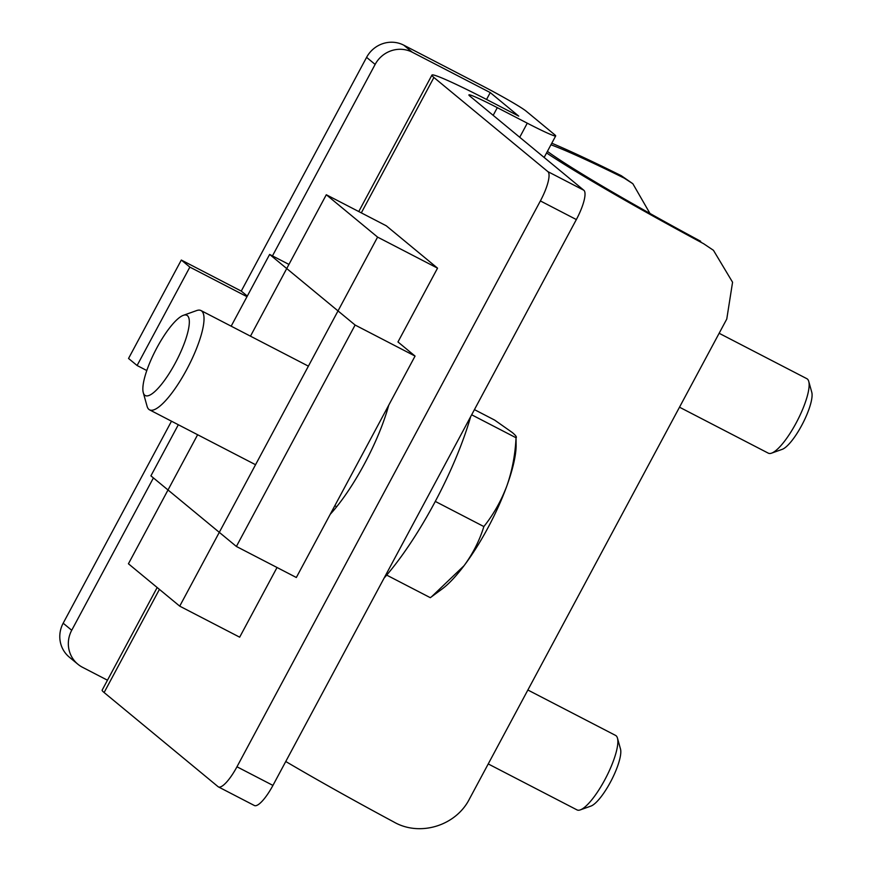 <?xml version="1.0" encoding="UTF-8"?>
<svg xmlns="http://www.w3.org/2000/svg" width="872" height="872" viewBox="0 0 872 872"><rect width="100%" height="100%" fill="white"/><g stroke="black" fill="none" stroke-linecap="round" stroke-linejoin="round"><path stroke-width="1.31" d="M679.506 407.202L768.308 453.168A41.932 10.856 -62.6 0 0 771.589 453.146A41.932 10.856 -62.6 0 0 796.136 422.985A41.932 10.856 -62.6 0 0 808.736 381.391A41.932 10.856 -62.6 0 0 806.862 378.688L719.138 333.278M771.589 453.146L782.217 449.342A33.354 8.633 -62.6 0 0 802.611 423.705A33.354 8.633 -62.6 0 0 811.767 392.258L808.736 381.391M384.127 578.049A139.782 36.177 -62.6 0 0 470.662 416.663M431.64 596.688L464.035 565.721A90.862 23.511 -62.6 0 1 442.126 588.982L430.299 597.68L386.688 575.106M471.665 414.789L516.039 437.766C515.232 454.617 512.191 470.608 506.915 485.759A90.862 23.511 -62.6 0 1 464.035 565.721C472.94 553.567 479.546 540.509 483.862 526.557C493.519 514.458 501.204 500.866 506.915 485.759A90.862 23.511 -62.6 0 0 516.126 446.039L516.039 437.766C517.02 437.199 515.777 435.455 512.311 432.534L494.653 420.097L474.433 409.622M483.862 526.557L435.292 501.411M183.316 315.337L196.603 310.585A55.917 14.475 117.4 0 1 200.985 310.552A55.917 14.475 117.4 0 1 201.661 310.999A55.917 14.475 117.4 0 1 187.404 368.235A55.917 14.475 117.4 0 1 149.57 409.851A55.917 14.475 117.4 0 1 148.894 409.404A55.917 14.475 117.4 0 1 147.074 406.254L143.28 392.662A45.191 11.696 117.4 0 1 155.696 350.064A45.191 11.696 117.4 0 1 183.316 315.337A45.191 11.696 117.4 0 1 178.64 356.474A45.191 11.696 117.4 0 1 144.752 395.212A45.191 11.696 117.4 0 1 143.28 392.662M231.167 326.172L269.633 254.428L355.111 325.038L415.061 356.081L397.97 341.955L437.537 268.151L386.263 225.783L326.302 194.75L377.587 237.108L179.719 606.149L128.435 563.781L197.628 434.736M179.719 606.149L239.669 637.181L277.034 567.498M250.471 336.167L326.302 194.75M437.537 268.151L377.587 237.108M246.983 296.676L189.856 267.105L137.089 365.51L128.544 358.457L181.311 260.041L241.261 291.085L366.589 57.356A27.959 26.967 -50.4 0 1 403.758 45.17L412.303 52.233L490.238 92.585L518.731 116.118L488.756 100.596A83.865 4.524 28.2 0 0 431.934 75.09A83.865 4.524 28.2 0 0 433.907 77.477L547.867 171.62A27.959 7.238 117.4 0 1 540.378 200.931L236.966 766.782A27.959 7.238 117.4 0 1 218.414 786.904A27.959 7.238 117.4 0 1 218.076 786.675L104.117 692.532A83.865 4.524 28.2 0 1 102.144 690.144L157.167 587.521M493.181 115.344L497.302 107.659A41.932 2.256 -151.8 0 0 468.896 94.906A41.932 2.256 -151.8 0 0 469.877 96.094L583.837 190.249A27.959 7.238 117.4 0 1 576.348 219.559L272.936 785.41A27.959 7.238 117.4 0 1 254.384 805.521L218.414 786.904M153.418 477.921L71.722 630.271A27.959 26.967 129.6 0 0 77.902 664.246L69.357 657.183A27.959 26.967 -50.4 0 1 63.176 623.208L171.49 421.209M497.302 107.659L527.277 123.181A41.932 2.256 28.2 0 0 555.693 135.934A41.932 2.256 28.2 0 0 554.701 134.746L526.208 111.202A41.932 2.256 28.2 0 0 481.693 85.521L403.758 45.17M77.902 664.246A27.959 26.967 129.6 0 0 82.513 667.287L107.474 680.215M490.238 92.585L486.554 99.463M412.303 52.233A27.959 26.967 129.6 0 0 375.134 64.419L272.467 255.888M137.089 365.51L146.801 370.546M189.856 267.105L181.311 260.041M247.31 296.077L241.261 291.085M388.727 405.197A90.862 23.511 117.4 0 1 330.237 514.284M488.222 763.927L577.024 809.903A41.932 10.856 -62.6 0 0 580.316 809.881L590.943 806.077A33.354 8.633 -62.6 0 0 611.327 780.44A33.354 8.633 -62.6 0 0 620.493 748.994L617.463 738.126A41.932 10.856 -62.6 0 0 615.588 735.423L527.865 690.003M580.316 809.881A41.932 10.856 -62.6 0 0 604.852 779.721A41.932 10.856 -62.6 0 0 617.463 738.126M355.111 325.038L236.388 546.461L150.91 475.85L178.324 424.74M288.948 264.423L269.633 254.428M415.061 356.081L296.338 577.493L236.388 546.461M649.978 213.466L632.843 183.72L624.232 178.128A195.699 10.551 -151.8 0 0 550.941 144.785M703.649 243.735L713.449 250.308L703.649 243.735A209.672 11.303 -151.8 0 1 546.57 152.949M700.685 241.282A195.699 10.551 -151.8 0 1 547.409 151.379M285.754 761.496A209.672 11.303 28.2 0 0 393.643 821.882C419.694 837.033 456.034 825.849 469.539 798.796L726.768 319.043L732.567 282.234L713.449 250.308M551.791 143.215A209.672 11.303 -151.8 0 1 621.267 175.686L632.843 183.72M272.936 785.41L236.966 766.782M547.867 171.62L583.837 190.249M366.589 57.356L375.134 64.419M71.722 630.271L63.176 623.208M433.907 77.477L361.313 212.866M159.423 589.385L104.117 692.532M527.277 123.181L519.723 137.275M576.348 219.559L540.378 200.931M621.267 175.686L624.232 178.128M149.57 409.851L255.55 464.722M334.804 505.749L336.69 506.73M200.985 310.552L308.394 366.153M431.934 75.09L358.763 211.547M555.693 135.934L544.15 157.451"/></g></svg>
